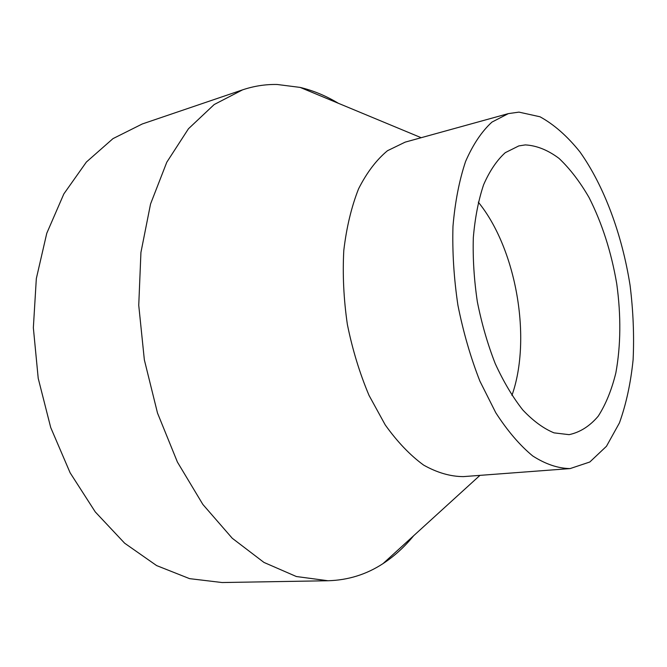 <?xml version="1.0" encoding="UTF-8"?>
<svg xmlns="http://www.w3.org/2000/svg" width="667" height="667" viewBox="0 0 667 667"><rect width="100%" height="100%" fill="white"/><g stroke="black" fill="none" stroke-linecap="round" stroke-linejoin="round"><path stroke-width="1" d="M338.377 103.293C326.046 95.856 313.307 90.57 300.158 87.41L277.164 84.484C265.499 84.242 253.96 86.035 242.555 89.862L142.254 123.979L112.99 138.619L86.376 162.048L63.849 193.914L46.765 233.283L36.326 278.598L33.35 327.78L38.211 378.314L50.709 427.514L70.127 472.803L95.273 511.923L124.646 543.205L156.62 565.583L189.578 578.648L222.069 582.533L328.006 580.749C348.099 580.182 366.45 574.462 383.041 563.598C394.355 556.186 404.561 546.898 413.648 535.734M242.555 89.862L214.19 104.536L188.461 128.756L166.792 162.214L150.55 203.985L140.929 252.443L138.744 305.311L144.347 359.838L157.504 413.048L177.414 462.073L202.851 504.427L232.249 538.252L263.949 562.423L296.348 576.521L328.006 580.749M511.939 395.414C532.008 338.694 516.35 248.749 478.297 202.151M525.304 144.906L518.809 145.915L505.252 152.685C496.857 160.272 489.636 170.969 483.6 184.776C478.431 200.225 475.004 217.884 473.312 237.76C472.736 258.521 474.087 279.89 477.364 301.876C481.707 323.67 487.66 344.239 495.214 363.582C503.518 381.716 512.715 397.182 522.803 409.972C533.15 420.935 543.555 428.564 554.019 432.858L569.068 434.659C580.023 432.333 589.728 426.188 598.199 416.216C605.778 404.394 611.656 389.97 615.841 372.945C620.819 345.531 621.127 315.858 616.758 283.925C611.347 252.093 602.109 223.295 589.044 197.515C579.881 181.691 569.868 168.643 559.004 158.371C547.832 150.025 536.601 145.531 525.304 144.906M518.968 112.123L508.329 113.623L491.938 122.103C481.749 131.424 472.961 144.539 465.591 161.447C459.255 180.357 455.052 202.018 452.968 226.421C452.243 251.926 453.893 278.206 457.921 305.253C463.273 332.074 470.594 357.37 479.89 381.132L495.781 412.748C507.554 430.965 519.868 445.373 532.733 455.97C545.606 464.199 558.071 468.409 570.118 468.584L589.811 462.006L606.461 446.281L619.435 422.903C626.18 404.11 630.74 383.041 633.116 359.696C634.242 335.551 633.225 310.772 630.073 285.351C622.094 234.684 604.219 186.135 579.948 151.926C567.334 136.185 554.019 124.462 539.995 116.775L518.968 112.123M508.329 113.623L405.177 142.129L387.469 150.725C376.405 159.905 366.775 172.603 358.579 188.803C351.451 206.853 346.523 227.397 343.797 250.442C342.496 274.471 343.68 299.158 347.374 324.504C352.459 349.6 359.68 373.228 369.034 395.406L385.218 424.887C397.332 441.862 410.147 455.269 423.645 465.107C437.218 472.728 450.467 476.563 463.398 476.613L570.118 468.584M421.177 137.702L300.158 87.41M479.957 475.371L383.041 563.598"/></g></svg>
